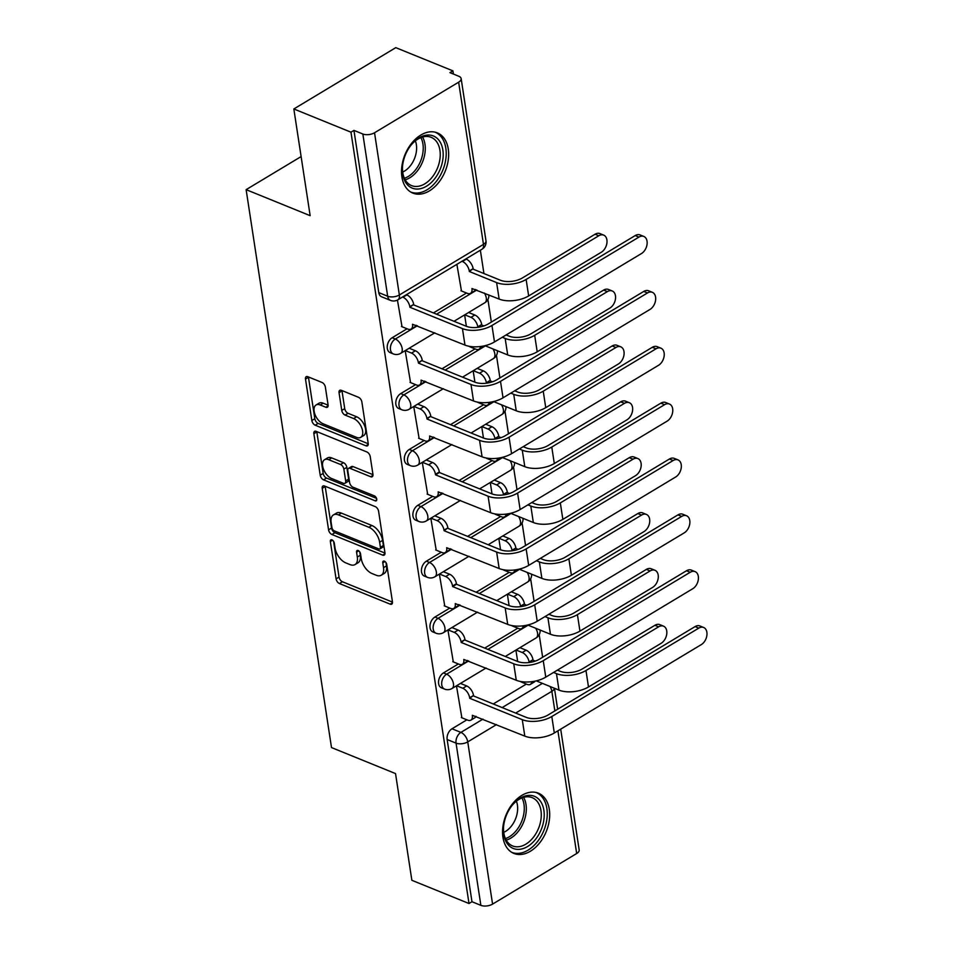 <?xml version="1.0" encoding="UTF-8"?>
<svg xmlns="http://www.w3.org/2000/svg" width="953" height="953" viewBox="0 0 953 953"><rect width="100%" height="100%" fill="white"/><g stroke="black" fill="none" stroke-linecap="round" stroke-linejoin="round"><path stroke-width="1.43" d="M331.954 539.874A2.859 1.584 -121 0 0 330.858 539.874A2.859 1.584 -121 0 0 330.357 541.53L336.075 578.876A4.098 2.275 -121 0 0 339.435 583.534L390.158 604.154A4.098 2.275 -121 0 0 391.731 604.142A4.098 2.275 -121 0 0 392.445 601.784L386.727 564.438A2.859 1.584 -121 0 0 384.381 561.174A2.859 1.584 -121 0 0 383.285 561.186A2.859 1.584 -121 0 0 382.784 562.83L383.523 567.666A13.092 7.267 -121 0 1 381.248 575.219A13.092 7.267 -121 0 1 376.221 575.255L371.992 573.527A13.092 7.267 -121 0 1 361.258 558.613L360.52 553.788A2.859 1.584 -121 0 0 358.173 550.524A2.859 1.584 -121 0 0 357.065 550.524A2.859 1.584 -121 0 0 356.577 552.18L357.315 557.017A13.092 7.267 -121 0 1 355.04 564.569A13.092 7.267 -121 0 1 350.013 564.593L345.784 562.878A13.092 7.267 -121 0 1 335.039 547.963L334.3 543.139A2.859 1.584 -121 0 0 331.954 539.874M502.946 837.258A32.521 21.752 112.1 0 0 513.881 853.435A32.521 21.752 112.1 0 0 539.505 843.095A32.521 21.752 112.1 0 0 549.309 809.371A32.521 21.752 112.1 0 0 538.374 793.182A32.521 21.752 112.1 0 0 512.75 803.522A32.521 21.752 112.1 0 0 502.946 837.258M401.904 176.924A32.521 21.752 112.1 0 0 412.84 193.102A32.521 21.752 112.1 0 0 438.463 182.773A32.521 21.752 112.1 0 0 448.267 149.037A32.521 21.752 112.1 0 0 437.32 132.86A32.521 21.752 112.1 0 0 411.708 143.188A32.521 21.752 112.1 0 0 401.904 176.924M325.366 387.121A4.098 2.275 -121 0 0 322.007 382.463L307.771 376.685A4.098 2.275 -121 0 0 306.211 376.685A4.098 2.275 -121 0 0 305.496 379.056L311.845 420.523A4.098 2.275 -121 0 0 315.205 425.193L365.928 445.801A4.098 2.275 -121 0 0 367.501 445.801A4.098 2.275 -121 0 0 368.215 443.431L361.866 401.963A4.098 2.275 -121 0 0 358.507 397.294L341.317 390.313A4.098 2.275 -121 0 0 339.744 390.325A4.098 2.275 -121 0 0 339.042 392.684L341.758 410.433A4.098 2.275 -121 0 0 345.105 415.091L353.634 418.558A10.948 6.075 -121 0 1 361.783 427.921A10.948 6.075 -121 0 1 360.71 437.344A10.948 6.075 -121 0 1 356.517 437.356L323.115 423.787A10.948 6.075 -121 0 1 314.966 414.424A10.948 6.075 -121 0 1 316.039 405.001A10.948 6.075 -121 0 1 320.232 404.989L325.807 407.241A4.098 2.275 -121 0 0 327.379 407.241A4.098 2.275 -121 0 0 328.082 404.882L325.366 387.121M469.007 903.515L411.863 880.298L395.531 773.586L331.501 747.569L246.124 189.647L310.154 215.676L293.834 108.964L350.966 132.181L469.007 903.515L471.973 901.729L480.872 905.35L456.058 743.137A8.339 5.575 -67.9 0 1 460.907 732.392L482.968 719.122M324.508 485.994A4.098 2.275 -121 0 0 322.936 486.006A4.098 2.275 -121 0 0 322.221 488.365L328.571 529.844A4.098 2.275 -121 0 0 331.93 534.502L382.665 555.122A4.098 2.275 -121 0 0 384.226 555.111A4.098 2.275 -121 0 0 384.941 552.752L378.591 511.273A4.098 2.275 -121 0 0 375.232 506.615L324.508 485.994M320.208 475.19L313.859 433.71A4.098 2.275 -121 0 1 314.573 431.352A4.098 2.275 -121 0 1 316.146 431.34L366.869 451.96A4.098 2.275 -121 0 1 370.229 456.618L372.945 474.368A4.098 2.275 -121 0 1 372.242 476.726A4.098 2.275 -121 0 1 370.669 476.738L350.096 468.376A4.098 2.275 -121 0 0 348.524 468.388A4.098 2.275 -121 0 0 347.809 470.746L349.608 482.516A4.098 2.275 -121 0 0 352.967 487.186L374.386 495.882A2.859 1.584 -121 0 1 376.518 498.336A2.859 1.584 -121 0 1 376.244 500.801A2.859 1.584 -121 0 1 375.137 500.801L323.567 479.847A4.098 2.275 -121 0 1 320.208 475.19L323.174 473.403L316.837 431.923L313.859 433.71M293.834 108.964L395.781 47.65L452.925 70.867L453.414 74.06M542.65 657.248L539.195 634.674M534.097 601.391L530.642 578.805M525.556 545.533L522.101 522.947M517.002 489.663L513.548 467.077M508.461 433.806L505.007 411.219M499.908 377.936L496.453 355.362M491.355 322.078L487.9 299.492M483.933 273.547L480.36 250.21M350.966 132.181L353.944 130.394L362.843 134.004A8.339 4.122 -8.7 0 0 374.529 132.765L458.643 82.184A8.339 4.122 -8.7 0 0 461.145 78.587A8.339 4.122 -8.7 0 0 458.846 76.276L449.947 72.654L452.925 70.867M471.973 901.729L447.148 739.516A8.339 5.575 -67.9 0 1 451.996 728.783L466.899 719.813M493.261 703.969L526.354 684.063M560.698 729.152L579.174 849.933A8.339 4.122 171.3 0 1 576.684 853.519L492.57 904.111A8.339 4.122 171.3 0 1 480.872 905.35M447.91 629.957L453.306 661.906M439.369 574.099L444.765 606.037M430.816 518.229L436.212 550.179M422.274 462.372L427.671 494.309M413.721 406.502L419.117 438.451M405.18 350.644L410.564 382.582M397.437 300.064L402.023 326.724M456.88 264.338L461.466 290.975M392.159 337.731L395.316 339.018A8.339 5.575 -67.9 0 0 390.468 346.975A8.339 5.575 -67.9 0 0 393.279 353.908L390.122 352.622A8.339 5.575 112.1 0 1 387.311 345.689A8.339 5.575 112.1 0 1 392.159 337.731L407.062 328.773M433.424 312.918L466.505 293.024M400.713 393.601L403.869 394.887A8.339 5.575 -67.9 0 0 399.021 402.833A8.339 5.575 -67.9 0 0 401.832 409.766L398.664 408.48A8.339 5.575 112.1 0 1 395.864 401.547A8.339 5.575 112.1 0 1 400.713 393.601L415.615 384.643M441.978 368.787L475.059 348.893M409.266 449.459L412.423 450.745A8.339 5.575 -67.9 0 0 407.574 458.703A8.339 5.575 -67.9 0 0 410.374 465.636L407.217 464.349A8.339 5.575 112.1 0 1 404.406 457.416A8.339 5.575 112.1 0 1 409.266 449.459L424.156 440.5M450.519 424.645L483.612 404.751M417.807 505.328L420.964 506.615A8.339 5.575 -67.9 0 0 416.116 514.56A8.339 5.575 -67.9 0 0 418.927 521.494L415.77 520.207A8.339 5.575 112.1 0 1 412.959 513.274A8.339 5.575 112.1 0 1 417.807 505.328L432.71 496.358M459.072 480.515L492.153 460.621M426.36 561.186L429.517 562.473A8.339 5.575 -67.9 0 0 424.669 570.418A8.339 5.575 -67.9 0 0 427.468 577.363L424.311 576.077A8.339 5.575 112.1 0 1 421.512 569.144A8.339 5.575 112.1 0 1 426.36 561.186L441.263 552.228M467.613 536.372L500.706 516.478M434.902 617.056L438.058 618.33A8.339 5.575 -67.9 0 0 433.21 626.288A8.339 5.575 -67.9 0 0 436.021 633.221L432.865 631.934A8.339 5.575 112.1 0 1 430.053 625.001A8.339 5.575 112.1 0 1 434.902 617.056L449.804 608.085M476.166 592.242L509.247 572.336M443.455 672.913L446.612 674.2A8.339 5.575 -67.9 0 0 441.763 682.145A8.339 5.575 -67.9 0 0 444.574 689.09L441.406 687.804A8.339 5.575 112.1 0 1 438.606 680.871A8.339 5.575 112.1 0 1 443.455 672.913L458.357 663.955M484.708 648.1L517.801 628.206M246.124 189.647L301.112 156.578M456.463 685.826L461.86 717.764M515.907 650.077L517.658 661.489M353.944 130.394L378.77 292.607A8.339 5.575 112.1 0 0 381.569 296.764L390.468 300.374A8.339 5.575 -67.9 0 1 387.668 296.228L362.843 134.004M507.365 594.207L509.105 605.631L456.511 584.249L452.639 586.571L505.185 607.931A21.049 10.423 -8.7 0 0 534.704 604.798L681.681 516.407L677.952 514.882A9.59 6.409 -67.9 0 1 682.813 514.239L686.553 515.764A9.59 6.409 112.1 0 0 681.681 516.407M498.812 538.35L500.563 549.762M490.271 482.48L492.01 493.904L439.404 472.521L435.545 474.844L488.091 496.203A21.049 10.423 -8.7 0 0 517.598 493.07L664.586 404.68L660.846 403.167A9.59 6.409 -67.9 0 1 665.718 402.511L669.459 404.036A9.59 6.409 112.1 0 0 664.586 404.68M481.718 426.622L483.469 438.035M473.164 370.765L474.916 382.177M464.623 314.895L466.362 326.307M355.04 564.569L358.006 562.782A13.092 7.267 -121 0 0 360.282 555.23L357.315 557.017M359.781 551.978L360.282 555.23M381.248 575.219L384.226 573.432A13.092 7.267 -121 0 0 386.489 565.879L383.523 567.666M386.001 562.627L386.489 565.879M333.574 541.316L339.042 577.089A4.098 2.275 -121 0 0 342.401 581.747L392.481 602.105M325.164 486.268A4.098 2.275 -121 0 0 325.199 486.578L331.549 528.057A4.098 2.275 -121 0 0 334.896 532.715L384.976 553.062M331.93 527.581A2.859 1.584 -121 0 0 334.277 530.845L378.806 548.94A2.859 1.584 -121 0 0 379.902 548.928A2.859 1.584 -121 0 0 380.402 547.284L379.628 542.186A13.092 7.267 -121 0 0 368.882 527.271L338.446 514.906A13.092 7.267 -121 0 0 333.419 514.93A13.092 7.267 -121 0 0 331.144 522.482L331.93 527.581M379.902 548.928L382.88 547.141A2.859 1.584 -121 0 0 383.38 545.497L380.402 547.284M333.419 514.93L336.385 513.143A13.092 7.267 -121 0 1 341.412 513.107L371.861 525.484A13.092 7.267 -121 0 1 382.594 540.399L383.38 545.497M372.98 474.677L353.063 466.589A4.098 2.275 -121 0 0 351.49 466.601L348.524 468.388M376.542 498.371L326.534 478.061L323.567 479.847M328.737 459.703A10.948 6.075 -121 0 0 324.544 459.715A10.948 6.075 -121 0 0 323.472 469.138A10.948 6.075 -121 0 0 331.62 478.501L343.39 483.29A4.098 2.275 -121 0 0 344.962 483.278A4.098 2.275 -121 0 0 345.665 480.92L343.866 469.138A4.098 2.275 -121 0 0 340.507 464.48L328.737 459.703L331.715 457.916A10.948 6.075 -121 0 0 327.51 457.928L324.544 459.715M344.962 483.278L347.928 481.491A4.098 2.275 -121 0 0 348.643 479.133L345.665 480.92M331.715 457.916L343.485 462.693A4.098 2.275 -121 0 1 346.832 467.351L348.643 479.133M323.174 473.403A4.098 2.275 -121 0 0 326.534 478.061M316.039 405.001L319.005 403.214A10.948 6.075 -121 0 1 323.21 403.19L328.118 405.192M360.71 437.344L363.689 435.557A10.948 6.075 -121 0 0 364.761 426.134A10.948 6.075 -121 0 0 356.613 416.771L353.634 418.558M341.972 390.575A4.098 2.275 -121 0 0 342.008 390.897L344.724 408.646A4.098 2.275 -121 0 0 348.083 413.304L356.613 416.771M308.427 376.947A4.098 2.275 -121 0 0 308.474 377.269L314.812 418.736A4.098 2.275 -121 0 0 318.171 423.406L368.251 443.753M536.253 680.871L558.982 690.115A21.049 10.423 -8.7 0 0 588.489 686.97L661.168 643.275A9.59 6.409 112.1 0 0 666.743 634.126A9.59 6.409 112.1 0 0 663.514 626.157A9.59 6.409 112.1 0 0 658.642 626.8L654.914 625.287A9.59 6.409 -67.9 0 1 659.786 624.632L663.514 626.157M520.767 681.8L527.14 684.385A8.339 4.622 -121 0 0 530.344 684.373A8.339 4.622 -121 0 0 531.845 681.681M553.55 672.449L556.469 673.64A21.049 10.423 -8.7 0 0 585.976 670.507L658.642 626.8M529.177 662.514L529.106 662.013A8.339 4.622 -121 0 0 522.268 652.519L516.049 649.994M519.909 647.671L526.127 650.196A8.339 4.622 59 0 1 532.965 659.69L529.26 662.502M654.914 625.287L582.235 668.982A15.629 7.731 171.3 0 1 560.328 671.317L557.41 670.126M535.217 661.108L533.049 660.226M535.133 681.121A8.339 4.622 59 0 1 534.204 682.05L530.344 684.373M461.323 717.549L467.697 720.134A8.339 4.622 -121 0 0 470.901 720.123A8.339 4.622 -121 0 0 472.343 715.31L524.805 736.121A21.049 10.423 -8.7 0 0 554.312 732.988L701.301 644.609A9.59 6.409 112.1 0 0 706.876 635.46A9.59 6.409 112.1 0 0 703.648 627.479A9.59 6.409 112.1 0 0 698.775 628.134L695.047 626.609A9.59 6.409 -67.9 0 1 699.919 625.966L703.648 627.479M460.466 683.42L466.684 685.946A8.339 4.622 59 0 1 473.522 695.44L469.734 698.299L522.28 719.658A21.049 10.423 -8.7 0 0 551.799 716.525L698.775 628.134M695.047 626.609L548.058 715A15.629 7.731 171.3 0 1 526.151 717.335L473.605 695.976M475.976 716.287A8.339 4.622 59 0 1 474.761 717.8L470.901 720.123M469.734 698.299L469.662 697.763A8.339 4.622 -121 0 0 462.813 688.269L466.684 685.946M456.606 685.743L462.813 688.269M527.7 625.001L550.441 634.245A21.049 10.423 -8.7 0 0 579.948 631.112L652.614 587.405A9.59 6.409 112.1 0 0 658.189 578.268A9.59 6.409 112.1 0 0 654.973 570.287A9.59 6.409 112.1 0 0 650.101 570.942L646.36 569.418A9.59 6.409 -67.9 0 1 651.233 568.774L654.973 570.287M512.214 625.93L518.587 628.527A8.339 4.622 -121 0 0 521.791 628.515A8.339 4.622 -121 0 0 523.292 625.811M544.997 616.591L547.915 617.77A21.049 10.423 -8.7 0 0 577.423 614.637L650.101 570.942M520.636 606.656L520.552 606.156A8.339 4.622 -121 0 0 513.715 596.661L507.496 594.124M511.368 591.801L517.574 594.327A8.339 4.622 59 0 1 524.412 603.833L520.719 606.644M646.36 569.418L573.694 613.124A15.629 7.731 171.3 0 1 551.775 615.447L548.857 614.268M526.675 605.25L524.495 604.369M526.58 625.263A8.339 4.622 59 0 1 525.663 626.181L521.791 628.515M519.147 569.144L541.888 578.388A21.049 10.423 -8.7 0 0 571.395 575.255L644.073 531.548A9.59 6.409 112.1 0 0 649.648 522.399A9.59 6.409 112.1 0 0 646.42 514.429A9.59 6.409 112.1 0 0 641.548 515.073L637.819 513.56A9.59 6.409 -67.9 0 1 642.691 512.905L646.42 514.429M503.672 570.073L510.046 572.658A8.339 4.622 -121 0 0 513.25 572.646A8.339 4.622 -121 0 0 514.751 569.954M536.456 560.721L539.362 561.913A21.049 10.423 -8.7 0 0 568.881 558.78L641.548 515.073M512.083 550.786L512.011 550.286A8.339 4.622 -121 0 0 505.161 540.792L498.955 538.266M502.815 535.943L509.033 538.469A8.339 4.622 59 0 1 515.871 547.963L512.166 550.774M637.819 513.56L565.141 557.255A15.629 7.731 171.3 0 1 543.234 559.59L540.315 558.398M518.122 549.381L515.954 548.499M518.027 569.394A8.339 4.622 59 0 1 517.11 570.323L513.25 572.646M517.002 849.349A28.137 18.822 -67.9 0 1 503.518 827.395A28.137 18.822 -67.9 0 1 512.774 804.618A28.137 18.822 -67.9 0 1 530.654 795.41A28.137 18.822 -67.9 0 1 543.055 824.011A28.137 18.822 -67.9 0 1 517.002 849.349M503.553 826.906A26.053 17.428 112.1 0 0 512.583 845.93A26.053 17.428 112.1 0 0 516.073 846.764A26.053 17.428 112.1 0 0 539.458 825.858A26.053 17.428 112.1 0 0 532.203 797.661A26.053 17.428 112.1 0 0 528.712 796.827A26.053 17.428 112.1 0 0 512.464 804.987M511.69 852.316A32.307 21.609 112.1 0 0 515.99 853.34A32.307 21.609 112.1 0 0 544.985 827.43A32.307 21.609 112.1 0 0 536.015 792.455M516.395 801.199A20.513 13.723 -67.9 0 1 503.732 832.362M415.961 189.016A28.137 18.822 -67.9 0 1 402.476 167.061A28.137 18.822 -67.9 0 1 411.732 144.284A28.137 18.822 -67.9 0 1 429.612 135.076A28.137 18.822 -67.9 0 1 442.013 163.69A28.137 18.822 -67.9 0 1 415.961 189.016M402.511 166.572A26.053 17.428 112.1 0 0 411.541 185.597A26.053 17.428 112.1 0 0 415.031 186.431A26.053 17.428 112.1 0 0 438.416 165.524A26.053 17.428 112.1 0 0 431.161 137.327A26.053 17.428 112.1 0 0 427.671 136.493A26.053 17.428 112.1 0 0 411.422 144.665M410.648 191.982A32.307 21.609 112.1 0 0 414.948 193.006A32.307 21.609 112.1 0 0 443.943 167.097A32.307 21.609 112.1 0 0 434.973 132.122M415.353 140.877A20.513 13.723 -67.9 0 1 402.69 172.04M452.77 661.68L459.143 664.277A8.339 4.622 -121 0 0 462.348 664.253A8.339 4.622 -121 0 0 463.789 659.452L516.264 680.263A21.049 10.423 -8.7 0 0 545.771 677.13L692.748 588.74A9.59 6.409 112.1 0 0 698.323 579.591A9.59 6.409 112.1 0 0 695.094 571.621A9.59 6.409 112.1 0 0 690.222 572.265L686.494 570.752A9.59 6.409 -67.9 0 1 691.366 570.108L695.094 571.621M451.913 627.55L458.131 630.076A8.339 4.622 59 0 1 464.969 639.582L461.192 642.441L513.738 663.788A21.049 10.423 -8.7 0 0 543.246 660.655L690.222 572.265M686.494 570.752L539.517 659.142A15.629 7.731 171.3 0 1 517.598 661.465L465.052 640.118M467.423 660.417A8.339 4.622 59 0 1 466.208 661.93L462.348 664.253M461.192 642.441L461.109 641.905A8.339 4.622 -121 0 0 454.271 632.399L458.131 630.076M448.053 629.873L454.271 632.399M444.217 605.822L450.602 608.407A8.339 4.622 -121 0 0 453.795 608.395A8.339 4.622 -121 0 0 455.248 603.583L507.711 624.394A21.049 10.423 -8.7 0 0 537.218 621.261L684.194 532.882A9.59 6.409 112.1 0 0 689.781 523.733A9.59 6.409 112.1 0 0 686.553 515.764M443.371 571.693L449.59 574.218A8.339 4.622 59 0 1 456.427 583.712L456.511 584.249M458.881 604.559A8.339 4.622 59 0 1 457.666 606.072L453.795 608.395M452.639 586.571L452.556 586.035A8.339 4.622 -121 0 0 445.718 576.541L449.59 574.218M439.5 574.016L445.718 576.541M677.952 514.882L530.964 603.273A15.629 7.731 171.3 0 1 509.057 605.608M510.605 513.286L533.335 522.518A21.049 10.423 -8.7 0 0 562.854 519.385L635.52 475.678A9.59 6.409 112.1 0 0 641.095 466.541A9.59 6.409 112.1 0 0 637.867 458.56A9.59 6.409 112.1 0 0 633.006 459.215L629.266 457.69A9.59 6.409 -67.9 0 1 634.138 457.047L637.867 458.56M495.119 514.203L501.492 516.8A8.339 4.622 -121 0 0 504.697 516.788A8.339 4.622 -121 0 0 506.198 514.084M527.902 504.864L530.821 506.043A21.049 10.423 -8.7 0 0 560.328 502.91L633.006 459.215M503.529 494.929L503.458 494.428A8.339 4.622 -121 0 0 496.62 484.934L490.402 482.409M494.262 480.074L500.48 482.611A8.339 4.622 59 0 1 507.318 492.105L503.613 494.917M629.266 457.69L556.6 501.397A15.629 7.731 171.3 0 1 534.681 503.72L531.762 502.541M509.581 493.523L507.401 492.641M509.486 513.536A8.339 4.622 59 0 1 508.557 514.465L504.697 516.788M502.052 457.416L524.793 466.66A21.049 10.423 -8.7 0 0 554.301 463.527L626.979 419.82A9.59 6.409 112.1 0 0 632.554 410.672A9.59 6.409 112.1 0 0 629.325 402.702A9.59 6.409 112.1 0 0 624.453 403.345L620.725 401.832A9.59 6.409 -67.9 0 1 625.585 401.189L629.325 402.702M486.566 458.345L492.951 460.942A8.339 4.622 -121 0 0 496.144 460.918A8.339 4.622 -121 0 0 497.645 458.226M519.349 448.994L522.268 450.185A21.049 10.423 -8.7 0 0 551.775 447.052L624.453 403.345M494.988 439.059L494.905 438.559A8.339 4.622 -121 0 0 488.067 429.064L481.849 426.539M485.72 424.216L491.939 426.741A8.339 4.622 59 0 1 498.776 436.236L495.072 439.047M620.725 401.832L548.046 445.527A15.629 7.731 171.3 0 1 526.139 447.862L523.221 446.671M501.028 437.653L498.86 436.772M500.933 457.666A8.339 4.622 59 0 1 500.015 458.596L496.144 460.918M493.511 401.558L516.24 410.791A21.049 10.423 -8.7 0 0 545.747 407.658L618.426 363.963A9.59 6.409 112.1 0 0 624.001 354.814A9.59 6.409 112.1 0 0 620.772 346.832A9.59 6.409 112.1 0 0 615.9 347.488L612.171 345.963A9.59 6.409 -67.9 0 1 617.044 345.32L620.772 346.832M478.025 402.488L484.398 405.073A8.339 4.622 -121 0 0 487.602 405.061A8.339 4.622 -121 0 0 489.103 402.357M510.808 393.136L513.727 394.316A21.049 10.423 -8.7 0 0 543.234 391.183L615.9 347.488M486.435 383.201L486.364 382.701A8.339 4.622 -121 0 0 479.526 373.207L473.307 370.681M477.167 368.358L483.385 370.884A8.339 4.622 59 0 1 490.223 380.378L486.518 383.189M612.171 345.963L539.505 389.67A15.629 7.731 171.3 0 1 517.586 391.993L514.668 390.813M492.475 381.796L490.307 380.914M492.391 401.809A8.339 4.622 59 0 1 491.462 402.738L487.602 405.061M435.676 549.952L442.049 552.549A8.339 4.622 -121 0 0 445.254 552.537A8.339 4.622 -121 0 0 446.695 547.725L499.158 568.536A21.049 10.423 -8.7 0 0 528.677 565.403L675.653 477.012A9.59 6.409 112.1 0 0 681.228 467.875A9.59 6.409 112.1 0 0 678 459.894A9.59 6.409 112.1 0 0 673.128 460.537L669.399 459.024A9.59 6.409 -67.9 0 1 674.271 458.381L678 459.894M434.818 515.823L441.036 518.349A8.339 4.622 59 0 1 447.874 527.855L444.098 530.714L496.644 552.061A21.049 10.423 -8.7 0 0 526.151 548.928L673.128 460.537M669.399 459.024L522.423 547.415A15.629 7.731 171.3 0 1 500.504 549.738L447.958 528.391M450.328 548.69A8.339 4.622 59 0 1 449.113 550.203L445.254 552.537M444.098 530.714L444.015 530.178A8.339 4.622 -121 0 0 437.177 520.683L441.036 518.349M430.959 518.146L437.177 520.683M427.123 494.095L433.496 496.68A8.339 4.622 -121 0 0 436.7 496.668A8.339 4.622 -121 0 0 438.154 491.855L490.616 512.678A21.049 10.423 -8.7 0 0 520.124 509.545L667.1 421.155A9.59 6.409 112.1 0 0 672.675 412.006A9.59 6.409 112.1 0 0 669.459 404.036M426.277 459.965L432.483 462.491A8.339 4.622 59 0 1 439.333 471.985L439.404 472.521M441.775 492.832A8.339 4.622 59 0 1 440.572 494.345L436.7 496.668M435.545 474.844L435.461 474.308A8.339 4.622 -121 0 0 428.624 464.814L432.483 462.491M422.405 462.288L428.624 464.814M660.846 403.167L513.87 491.545A15.629 7.731 171.3 0 1 491.962 493.88M418.581 438.237L424.955 440.822A8.339 4.622 -121 0 0 428.159 440.81A8.339 4.622 -121 0 0 429.6 435.997L482.063 456.809A21.049 10.423 -8.7 0 0 511.57 453.676L658.559 365.285A9.59 6.409 112.1 0 0 664.134 356.148A9.59 6.409 112.1 0 0 660.905 348.167A9.59 6.409 112.1 0 0 656.033 348.81L652.305 347.297A9.59 6.409 -67.9 0 1 657.177 346.654L660.905 348.167M417.724 404.108L423.942 406.633A8.339 4.622 59 0 1 430.78 416.127L426.992 418.986L479.55 440.334A21.049 10.423 -8.7 0 0 509.057 437.201L656.033 348.81M652.305 347.297L505.316 435.688A15.629 7.731 171.3 0 1 483.409 438.011L430.863 416.664M433.234 436.962A8.339 4.622 59 0 1 432.019 438.487L428.159 440.81M426.992 418.986L426.92 418.45A8.339 4.622 -121 0 0 420.07 408.956L423.942 406.633M413.864 406.431L420.07 408.956M484.958 345.689L507.699 354.933A21.049 10.423 -8.7 0 0 537.206 351.8L609.872 308.093A9.59 6.409 112.1 0 0 615.459 298.944A9.59 6.409 112.1 0 0 612.231 290.975A9.59 6.409 112.1 0 0 607.359 291.618L603.618 290.105A9.59 6.409 -67.9 0 1 608.49 289.462L612.231 290.975M469.472 346.618L475.845 349.215A8.339 4.622 -121 0 0 479.049 349.191A8.339 4.622 -121 0 0 480.55 346.499M502.255 337.267L505.173 338.458A21.049 10.423 -8.7 0 0 534.681 335.325L607.359 291.618M477.894 327.332L477.81 326.831A8.339 4.622 -121 0 0 470.973 317.337L464.754 314.812M468.626 312.489L474.832 315.014A8.339 4.622 59 0 1 481.682 324.508L477.977 327.32M603.618 290.105L530.952 333.812A15.629 7.731 171.3 0 1 509.033 336.135L506.126 334.944M483.933 325.926L481.753 325.044M483.838 345.939A8.339 4.622 59 0 1 482.921 346.868L479.049 349.191M410.028 382.367L416.401 384.964A8.339 4.622 -121 0 0 419.606 384.941A8.339 4.622 -121 0 0 421.047 380.128L473.522 400.951A21.049 10.423 -8.7 0 0 503.029 397.818L650.006 309.427A9.59 6.409 112.1 0 0 655.581 300.278A9.59 6.409 112.1 0 0 652.352 292.309A9.59 6.409 112.1 0 0 647.492 292.952L643.751 291.439A9.59 6.409 -67.9 0 1 648.624 290.784L652.352 292.309M409.171 348.238L415.389 350.764A8.339 4.622 59 0 1 422.227 360.258L418.45 363.117L470.996 384.476A21.049 10.423 -8.7 0 0 500.504 381.343L647.492 292.952M643.751 291.439L496.775 379.818A15.629 7.731 171.3 0 1 474.856 382.153L422.31 360.794M424.681 381.105A8.339 4.622 59 0 1 423.466 382.618L419.606 384.941M418.45 363.117L418.367 362.581A8.339 4.622 -121 0 0 411.529 353.086L415.389 350.764M405.311 350.561L411.529 353.086M460.93 290.76L467.304 293.345A8.339 4.622 -121 0 0 470.508 293.333A8.339 4.622 -121 0 0 471.949 288.521L499.146 299.063A21.049 10.423 -8.7 0 0 528.653 295.93L601.331 252.235A9.59 6.409 112.1 0 0 606.906 243.086A9.59 6.409 112.1 0 0 603.678 235.117A9.59 6.409 112.1 0 0 598.806 235.76L595.077 234.235A9.59 6.409 -67.9 0 1 599.949 233.592L603.678 235.117M465.814 258.966L466.291 259.156A8.339 4.622 59 0 1 473.129 268.651L469.341 271.51L496.62 282.6A21.049 10.423 -8.7 0 0 526.139 279.455L598.806 235.76M469.341 271.51L469.269 270.974A8.339 4.622 -121 0 0 462.431 261.479L461.955 261.289M595.077 234.235L522.399 277.942A15.629 7.731 171.3 0 1 500.492 280.265L473.212 269.187M475.583 289.486A8.339 4.622 59 0 1 474.368 291.01L470.508 293.333M401.475 326.51L407.86 329.095A8.339 4.622 -121 0 0 411.053 329.083A8.339 4.622 -121 0 0 412.506 324.27L464.969 345.081A21.049 10.423 -8.7 0 0 494.476 341.948L641.464 253.558A9.59 6.409 112.1 0 0 647.039 244.421A9.59 6.409 112.1 0 0 643.811 236.439A9.59 6.409 112.1 0 0 638.939 237.094L635.21 235.57A9.59 6.409 -67.9 0 1 640.071 234.926L643.811 236.439M406.371 294.703L406.848 294.906A8.339 4.622 59 0 1 413.685 304.4L409.897 307.259L462.443 328.606A21.049 10.423 -8.7 0 0 491.962 325.473L638.939 237.094M635.21 235.57L488.222 323.96A15.629 7.731 171.3 0 1 466.315 326.283L413.769 304.936M416.139 325.235A8.339 4.622 59 0 1 414.924 326.76L411.053 329.083M409.897 307.259L409.814 306.723A8.339 4.622 -121 0 0 402.976 297.229L406.848 294.906M332.549 540.208L330.357 541.53M384.976 561.52L382.784 562.83M358.757 550.87L356.577 552.18M374.529 132.765L399.355 294.989L483.469 244.397L458.643 82.184M451.996 728.783L460.907 732.392A8.339 4.622 -121 0 1 467.744 741.887L492.57 904.111M502.16 707.579L542.412 683.372M554.86 710.914L551.858 691.306L515.668 713.07M496.477 724.614L467.744 741.887A8.339 4.122 171.3 0 1 456.058 743.137L447.148 739.516M576.684 853.519L557.91 730.832M393.279 353.908A8.339 8.339 0 0 0 400.713 353.325A8.339 4.622 59 0 0 402.166 348.512A8.339 4.622 59 0 0 395.316 339.018L417.39 325.747M436.581 314.204L476.834 289.998M401.832 409.766A8.339 8.339 0 0 0 409.266 409.194A8.339 4.622 59 0 0 410.707 404.382A8.339 4.622 59 0 0 403.869 394.887L425.931 381.617M445.134 370.074L485.387 345.868M410.374 465.636A8.339 8.339 0 0 0 417.807 465.052A8.339 4.622 59 0 0 419.26 460.239A8.339 4.622 59 0 0 412.423 450.745L434.485 437.475M453.676 425.931L493.928 401.725M418.927 521.494A8.339 8.339 0 0 0 426.36 520.922A8.339 4.622 59 0 0 427.802 516.109A8.339 4.622 59 0 0 420.964 506.615L443.038 493.344M462.229 481.801L502.481 457.595M427.468 577.363A8.339 8.339 0 0 0 434.913 576.779A8.339 4.622 59 0 0 436.355 571.967A8.339 4.622 59 0 0 429.517 562.473L451.579 549.202M470.77 537.659L511.022 513.453M436.021 633.221A8.339 8.339 0 0 0 443.455 632.637A8.339 4.622 59 0 0 444.908 627.836A8.339 4.622 59 0 0 438.058 618.33L460.132 605.06M479.323 593.528L519.576 569.322M444.574 689.09A8.339 8.339 0 0 0 452.008 688.507A8.339 4.622 59 0 0 453.449 683.694A8.339 4.622 59 0 0 446.612 674.2L468.673 660.929M487.876 649.386L528.129 625.18M535.705 628.265A8.339 4.622 59 0 1 537.563 633.114A8.339 4.622 -121 0 1 536.122 637.926A8.339 8.339 0 0 0 540.125 630.064M527.164 572.396A8.339 4.622 59 0 1 529.022 577.244A8.339 4.622 -121 0 1 527.569 582.057A8.339 8.339 0 0 0 531.583 574.194M518.611 516.538A8.339 4.622 59 0 1 520.469 521.386A8.339 4.622 -121 0 1 519.028 526.199A8.339 8.339 0 0 0 523.03 518.337M510.069 460.668A8.339 4.622 59 0 1 511.916 465.517A8.339 4.622 -121 0 1 510.474 470.329A8.339 8.339 0 0 0 514.489 462.467M501.516 404.811A8.339 4.622 59 0 1 503.375 409.659A8.339 4.622 -121 0 1 501.921 414.472A8.339 8.339 0 0 0 505.936 406.609M492.963 348.941A8.339 4.622 59 0 1 494.821 353.789A8.339 4.622 -121 0 1 493.38 358.602A8.339 8.339 0 0 0 497.395 350.74M484.422 293.083A8.339 4.622 59 0 1 486.28 297.932A8.339 4.622 -121 0 1 484.827 302.744A8.339 8.339 0 0 0 488.841 294.882M378.77 292.607L387.668 296.228A8.339 4.122 171.3 0 0 399.355 294.989A8.339 4.622 59 0 1 397.913 299.802L482.027 249.209A8.339 8.339 0 0 0 485.97 240.811L461.145 78.587M485.97 240.811A8.339 4.122 -8.7 0 1 483.469 244.397A8.339 4.622 59 0 1 482.027 249.209M550 686.458A8.339 4.622 -121 0 1 551.858 691.306A8.339 4.122 -8.7 0 0 554.372 688.233M392.481 602.761L390.158 604.154M342.401 581.747L339.435 583.534M339.042 577.089L336.075 578.876M384.976 553.729L382.665 555.122M334.896 532.715L331.93 534.502M331.549 528.057L328.571 529.844M325.199 486.578L322.221 488.365M382.594 540.399L379.628 542.186M371.861 525.484L368.882 527.271M341.412 513.107L338.446 514.906M372.98 475.344L370.669 476.738M353.063 466.589L350.096 468.376M376.757 499.837L375.137 500.801M346.832 467.351L343.866 469.138M343.485 462.693L340.507 464.48M328.118 405.859L325.807 407.241M323.21 403.19L320.232 404.989M348.083 413.304L345.105 415.091M344.724 408.646L341.758 410.433M342.008 390.897L339.042 392.684M368.251 444.408L365.928 445.801M318.171 423.406L315.205 425.193M314.812 418.736L311.845 420.523M308.474 377.269L305.496 379.056M558.982 690.115L556.469 673.64M526.127 650.196L522.268 652.519M532.965 659.69L529.106 662.013M588.489 686.97L585.976 670.507M522.28 719.658L524.805 736.121M469.662 697.763L473.522 695.44M551.799 716.525L554.312 732.988M550.441 634.245L547.915 617.77M517.574 594.327L513.715 596.661M524.412 603.833L520.552 606.156M579.948 631.112L577.423 614.637M541.888 578.388L539.362 561.913M509.033 538.469L505.161 540.792M515.871 547.963L512.011 550.286M571.395 575.255L568.881 558.78M523.614 797.363A26.053 17.428 -67.9 0 1 523.578 822.272A26.053 17.428 -67.9 0 1 506.222 840.141M505.435 838.592A25.207 16.856 112.1 0 0 521.625 821.486A25.207 16.856 112.1 0 0 521.958 797.923M422.56 137.029A26.053 17.428 -67.9 0 1 422.536 161.939A26.053 17.428 -67.9 0 1 405.18 179.819M404.382 178.259A25.207 16.856 112.1 0 0 420.583 161.152A25.207 16.856 112.1 0 0 420.904 137.601M513.738 663.788L516.264 680.263M461.109 641.905L464.969 639.582M543.246 660.655L545.771 677.13M505.185 607.931L507.711 624.394M452.556 586.035L456.427 583.712M534.704 604.798L537.218 621.261M533.335 522.518L530.821 506.043M500.48 482.611L496.62 484.934M507.318 492.105L503.458 494.428M562.854 519.385L560.328 502.91M524.793 466.66L522.268 450.185M491.939 426.741L488.067 429.064M498.776 436.236L494.905 438.559M554.301 463.527L551.775 447.052M516.24 410.791L513.727 394.316M483.385 370.884L479.526 373.207M490.223 380.378L486.364 382.701M545.747 407.658L543.234 391.183M496.644 552.061L499.158 568.536M444.015 530.178L447.874 527.855M526.151 548.928L528.677 565.403M488.091 496.203L490.616 512.678M435.461 474.308L439.333 471.985M517.598 493.07L520.124 509.545M479.55 440.334L482.063 456.809M426.92 418.45L430.78 416.127M509.057 437.201L511.57 453.676M507.699 354.933L505.173 338.458M474.832 315.014L470.973 317.337M481.682 324.508L477.81 326.831M537.206 351.8L534.681 335.325M470.996 384.476L473.522 400.951M418.367 362.581L422.227 360.258M500.504 381.343L503.029 397.818M499.146 299.063L496.62 282.6M466.291 259.156L462.431 261.479M473.129 268.651L469.269 270.974M528.653 295.93L526.139 279.455M462.443 328.606L464.969 345.081M409.814 306.723L413.685 304.4M491.962 325.473L494.476 341.948M536.122 637.926L505.293 656.462M486.09 668.005L452.008 688.507M527.569 582.057L496.739 600.604M477.548 612.148L443.455 632.637M519.028 526.199L488.186 544.735M468.995 556.278L434.913 576.779M510.474 470.329L479.645 488.877M460.454 500.42L426.36 520.922M501.921 414.472L471.092 433.007M451.901 444.551L417.807 465.052M493.38 358.602L462.55 377.15M443.348 388.693L409.266 409.194M484.827 302.744L453.997 321.28M434.806 332.823L400.713 353.325M390.468 300.374A8.339 8.339 0 0 0 397.913 299.802M557.648 709.235L554.443 688.269"/></g></svg>
